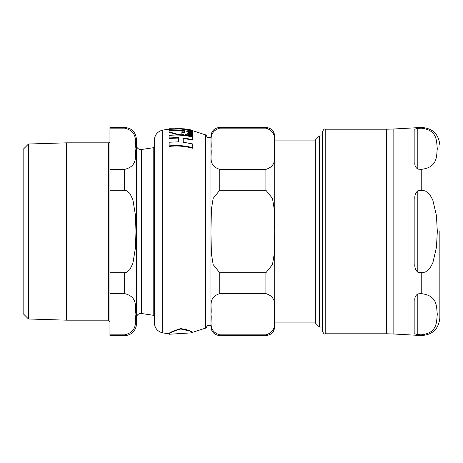 <?xml version="1.0" encoding="UTF-8"?>
<svg xmlns="http://www.w3.org/2000/svg" width="463" height="463" viewBox="0 0 463 463"><rect width="100%" height="100%" fill="white"/><g stroke="black" fill="none" stroke-linecap="round" stroke-linejoin="round"><path stroke-width="0.69" d="M417.805 169.117L417.805 128.419C415.473 128.783 414.495 129.31 414.865 129.999C414.495 129.31 415.473 128.783 417.805 128.419L421.237 128.176C438.108 130.057 436.291 141.84 437.315 148.768C436.291 155.69 438.108 167.473 421.237 169.354L417.805 169.117C415.473 167.444 414.495 165.216 414.865 162.438L414.865 129.999M414.865 263.939L414.865 199.061C414.495 195.594 415.473 192.839 417.805 190.802L422.215 190.252L425.451 191.016L428.993 193.8L431.215 196.954L432.893 200.438L436.453 215.7L437.315 231.5L436.453 247.3L432.893 262.562L431.215 266.046L428.993 269.2L425.451 271.984L422.215 272.748L417.805 272.198C415.473 270.161 414.495 267.406 414.865 263.939M414.865 333.001L414.865 300.562C414.495 297.784 415.473 295.556 417.805 293.883L421.237 293.646C438.108 295.527 436.291 307.31 437.315 314.232C436.291 321.16 438.108 332.943 421.237 334.824L417.805 334.581C415.473 334.217 414.495 333.69 414.865 333.001C414.495 333.69 415.473 334.217 417.805 334.581L417.805 293.883M421.237 128.176L421.237 127.47L393.128 129.027L393.128 333.973L421.237 335.53L421.237 334.824M439.85 231.5L439.85 317.919L439.85 231.5M325.211 333.794L386.622 333.794L386.622 129.206L325.211 129.206C324.528 128.436 323.544 129.414 322.271 132.146L322.271 330.854C323.515 333.563 324.494 334.541 325.211 333.794L325.211 129.206M169.128 130.132L169.128 131.874L178.527 134.559L183.973 134.953L181.861 133.975L181.861 131.729L184.43 131.978L184.43 130.705L169.128 130.601L184.43 130.688L184.43 129.449L175.489 128.442L184.43 128.841L169.128 128.737L178.07 129.021L169.128 129.345L169.128 130.132L184.43 130.236M192.307 130.659L191.346 130.45L191.948 130.896L190.386 130.931L190.386 130.242L187.712 130.161L190.27 131.151L192.868 131.139L192.307 130.659M169.128 129.177L162.75 130.086L162.75 332.914L169.07 333.817C168.37 333.024 172.282 331.265 180.813 328.539L189.512 330.507L192.55 332.347L192.55 332.787L189.674 331.051L180.813 329.002C172.954 331.34 169.036 333.088 169.07 334.257L192.562 332.799M179.876 329.095L181.455 328.979M185.148 329.355L187.752 330.165M186.682 329.315L185.003 328.857M183.232 138.396L183.232 142.205L183.232 137.91L192.73 139.589L192.73 140.086L183.232 138.396M178.388 138.067L169.128 138.42L169.128 137.933L178.388 137.58L178.388 141.857L178.388 138.067M192.73 147.726L192.73 148.27C184.789 146.111 176.924 145.504 169.128 146.441L169.128 145.909C176.912 144.977 184.783 145.585 192.73 147.726L192.73 143.964L183.232 142.205M183.973 134.953L183.973 135.422L178.527 135.028L169.128 132.331L169.128 131.874M184.43 131.978L184.43 132.435L181.861 132.186L181.861 133.975M191.948 131.353L191.346 130.45M191.647 131.805L188.701 131.208M188.082 130.954L187.712 130.161M192.868 131.139L192.608 131.793M192.793 133.645L192.793 133.251L189.946 132.644L187.712 132.927L188.441 133.714L187.816 133.61L187.816 134.091L192.793 135.103L192.793 134.617L189.228 133.859L188.534 133.199L189.952 133.031L192.793 133.645L192.793 134.114L189.952 133.494L188.534 133.662M187.816 133.674L187.712 132.927M192.793 135.103L192.793 135.578L187.816 134.559L187.816 134.091M186.786 131.22L188.701 132.158L188.701 131.851L192.486 132.464L192.88 132.198L192.562 131.764L191.647 131.561L191.995 131.961L191.144 131.996L188.701 131.527L188.701 131.058L187.816 130.913L187.816 131.382L186.786 131.22L186.786 131.677L188.603 132.603M192.88 132.198L192.486 132.927L188.701 132.314M191.995 132.418L191.647 131.561M192.793 136.492L192.793 136.973L185.235 135.555L185.235 135.08L192.793 136.492L192.793 135.891L185.235 134.49L185.235 135.08M191.346 130.728L190.386 130.537M187.816 129.871L187.712 129.374L188.945 129.704L187.816 129.518L187.816 130.034M184.43 128.888L184.43 129.333L183.169 129.2M172.109 129.113L169.128 129.229L169.128 128.783M187.816 129.628L192.793 130.595L187.816 129.362M192.793 130.595L192.793 130.96M192.486 132.464L192.486 132.927M188.701 132.158L188.701 132.476M188.603 132.14L188.603 132.476M187.816 129.31L192.793 130.271L187.816 129.293M178.527 134.559L178.527 135.028M178.388 141.857L169.128 142.222L169.128 145.909M192.73 139.589L192.73 137.054C184.691 135.144 176.825 134.606 169.128 135.439L169.128 137.933M162.75 130.086C157.53 131.451 154.735 134.82 154.353 140.202L154.353 322.798C154.735 328.18 157.53 331.549 162.75 332.914M322.271 135.966L319.395 135.966L319.395 327.034L315.28 322.919L274.709 322.919L274.709 231.5L274.709 326.739C274.189 332.098 271.249 335.038 265.895 335.559L265.895 334.859C278.442 330.796 273.297 320.836 274.709 314.232C273.297 307.635 278.442 297.674 265.895 293.611L219.746 293.611C207.192 297.674 212.343 307.635 210.931 314.232C212.343 320.836 207.192 330.796 219.746 334.859L219.746 335.559C214.386 335.038 211.446 332.098 210.925 326.739L210.925 231.5L211.412 253.886L213.159 264.599L219.746 272.748L219.746 293.611M315.28 322.919L315.28 140.081L274.709 140.081L274.709 231.5L274.229 209.114L272.476 198.401L265.895 190.252L219.746 190.252L213.159 198.401L211.412 209.114L210.931 231.5L210.925 136.261C211.446 130.902 214.386 127.962 219.746 127.441L219.746 128.141C207.192 132.204 212.343 142.164 210.931 148.768C212.343 155.365 207.192 165.326 219.746 169.389L219.746 190.252M274.709 140.081L274.709 231.5L274.229 253.886L272.476 264.599L265.895 272.748L219.746 272.748M219.746 169.389L265.895 169.389C278.442 165.326 273.297 155.365 274.709 148.768C273.297 142.164 278.442 132.204 265.895 128.141L219.746 128.141L265.895 128.141L265.895 127.441C271.249 127.962 274.189 130.902 274.709 136.261M210.925 137.511L207.268 137.511M265.895 334.859L219.746 334.859M66.655 142.83L28.492 144.016L28.492 318.984L66.655 320.17L66.655 142.83L108.481 142.83A1.47 1.47 0 0 0 109.951 141.36M109.951 334.859L109.951 293.611L124.651 293.611C138.576 297.124 134.664 307.536 135.954 314.232C134.664 320.934 138.576 331.346 124.651 334.859L109.951 334.859L109.951 335.559L124.651 335.559A11.76 11.76 0 0 0 136.411 323.799L136.411 139.201C135.711 132.059 131.793 128.141 124.651 127.441L124.651 128.141C138.576 131.654 134.664 142.066 135.954 148.768C134.664 155.464 138.576 165.876 124.651 169.389L109.951 169.389L109.951 190.252L124.651 190.252L127.122 190.918L129.895 193.47L132.881 199.657L135.48 215.405L135.954 231.5L135.48 247.595L132.881 263.343L129.895 269.53L127.122 272.082L124.651 272.748L109.951 272.748L109.951 293.611M109.951 272.748L109.951 190.252M109.951 169.389L109.951 128.141L124.651 128.141M124.651 127.441L109.951 127.441L109.951 128.141M28.492 318.984L23.15 313.642L23.15 149.358L28.492 144.016M141.47 149.497A4.41 4.41 0 0 1 136.411 145.139L136.411 317.861C136.776 314.875 138.46 313.422 141.47 313.503L141.47 149.497L153.78 147.656L153.78 315.344L154.353 315.095M154.353 147.905A0.59 0.59 0 0 0 153.78 147.656M417.805 190.802L417.805 272.198M421.237 293.646L421.237 272.678M421.237 190.322L421.237 169.354M192.793 130.711L205.497 134.883L205.497 328.117L192.55 332.347M190.912 132.273L190.912 132.736M189.952 133.031L189.952 133.494M190.27 131.151L190.27 131.608M265.895 272.748L265.895 293.611M265.895 169.389L265.895 190.252M108.481 142.83L108.481 320.17L109.951 321.64M124.651 169.389L124.651 190.252M124.651 272.748L124.651 293.611M124.651 334.859L124.651 335.559M421.237 127.47C432.454 128.037 438.658 133.911 439.85 145.081M421.237 335.53C432.454 334.963 438.658 329.089 439.85 317.919M393.128 333.973L386.622 333.794M393.128 129.027L386.622 129.206M169.07 333.817L169.07 334.257M187.712 129.727L184.43 129.281M205.497 134.883C205.763 134.432 206.353 135.329 207.268 137.58M205.497 328.117C205.763 328.568 206.353 327.671 207.268 325.42M219.746 127.441L265.895 127.441M207.268 325.489L210.925 325.489M315.28 140.081L319.395 135.966M319.395 327.034L322.271 327.034M219.746 335.559L265.895 335.559M66.655 320.17L108.481 320.17M141.47 313.503L153.78 315.344"/></g></svg>
